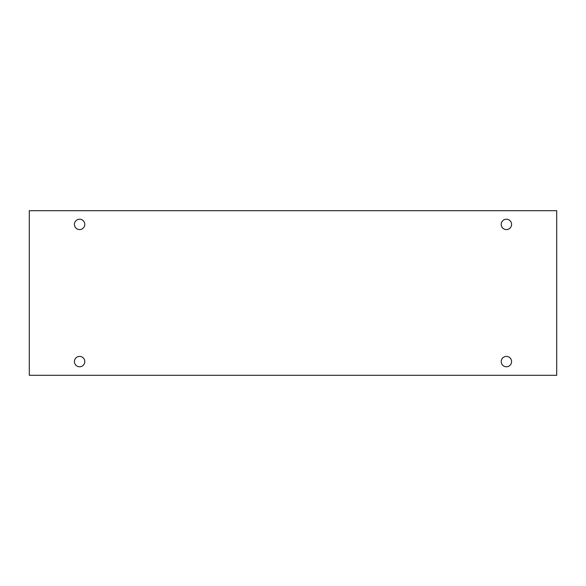<?xml version="1.0" encoding="UTF-8"?>
<svg xmlns="http://www.w3.org/2000/svg" width="586" height="586" viewBox="0 0 586 586"><rect width="100%" height="100%" fill="white"/><g stroke="black" fill="none" stroke-linecap="round" stroke-linejoin="round"><path stroke-width="0.88" d="M556.7 210.689L29.3 210.689L29.3 375.311L556.7 375.311L556.7 210.689M79.601 366.777A5.186 5.186 0 0 1 75.111 358.998A5.186 5.186 0 0 1 84.091 358.998A5.186 5.186 0 0 1 79.601 366.777M506.399 366.777A5.186 5.186 0 0 1 501.909 358.998A5.186 5.186 0 0 1 510.889 358.998A5.186 5.186 0 0 1 506.399 366.777M506.399 229.587A5.186 5.186 0 0 1 501.909 221.816A5.186 5.186 0 0 1 510.889 221.816A5.186 5.186 0 0 1 506.399 229.587M79.601 229.587A5.186 5.186 0 0 1 75.111 221.816A5.186 5.186 0 0 1 84.091 221.816A5.186 5.186 0 0 1 79.601 229.587"/></g></svg>
